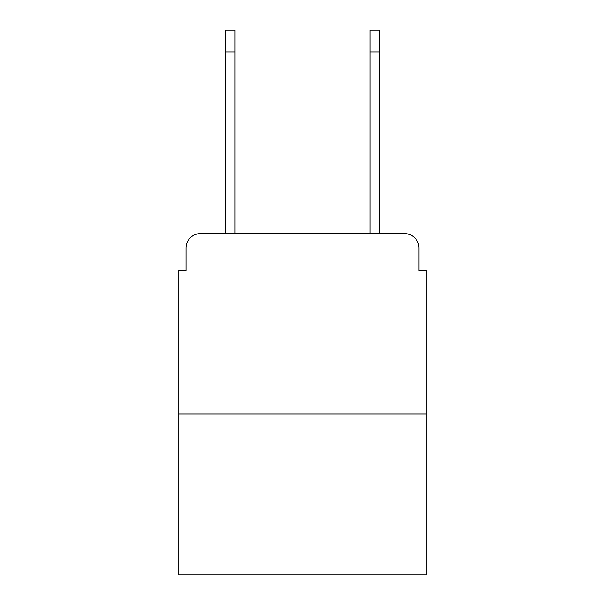 <?xml version="1.0" encoding="UTF-8"?>
<svg xmlns="http://www.w3.org/2000/svg" width="605" height="605" viewBox="0 0 605 605"><rect width="100%" height="100%" fill="white"/><g stroke="black" fill="none" stroke-linecap="round" stroke-linejoin="round"><path stroke-width="0.91" d="M186.03 248.05L186.03 270.405L186.03 248.05A14.422 14.422 0 0 1 200.452 233.628L225.695 233.628L225.695 30.25L235.065 30.25L235.065 233.628L246.25 233.628M426.185 413.926L178.815 413.926L178.815 574.75L426.185 574.75L426.185 270.405L418.97 270.405L418.97 248.05A14.422 14.422 0 0 0 404.548 233.628L200.452 233.628M178.815 413.926L178.815 270.405L186.03 270.405M358.75 233.628L369.935 233.628L369.935 30.25L379.305 30.25L379.305 51.886L369.935 51.886M379.305 51.886L379.305 233.628L404.548 233.628M418.97 270.405L418.97 248.05M225.695 51.886L235.065 51.886"/></g></svg>
